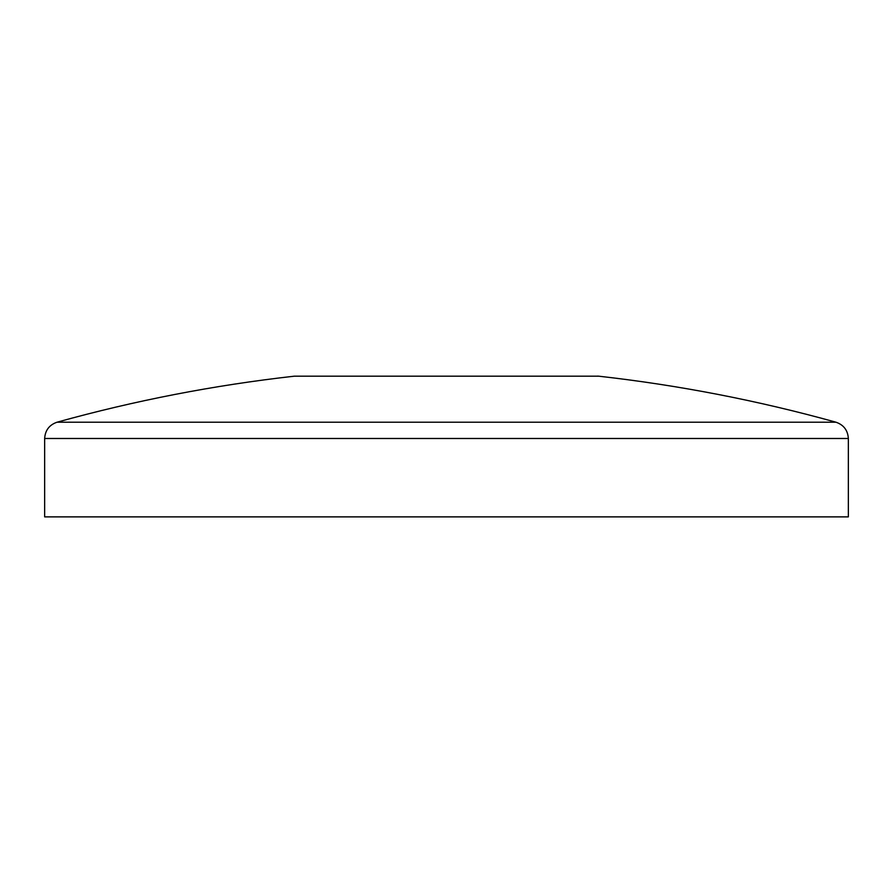 <?xml version="1.0" encoding="UTF-8"?>
<svg xmlns="http://www.w3.org/2000/svg" width="893" height="893" viewBox="0 0 893 893"><rect width="100%" height="100%" fill="white"/><g stroke="black" fill="none" stroke-linecap="round" stroke-linejoin="round"><path stroke-width="1.34" d="M44.65 438.485L848.35 438.485L848.35 516.88L44.65 516.88L44.65 438.485L44.65 516.88L848.35 516.88L848.35 438.485L44.65 438.485C45.175 430.326 49.294 424.901 57.007 422.21C134.899 400.566 214.019 385.218 294.344 376.176C214.019 385.218 134.899 400.566 57.007 422.21L835.993 422.21C758.101 400.566 678.981 385.218 598.656 376.176L596.39 376.176M848.35 516.88L841.597 516.88M51.403 516.88L44.65 516.88M597.517 376.12L598.656 376.176C678.981 385.218 758.101 400.566 835.993 422.21L57.007 422.21M294.344 376.176L598.656 376.176M835.993 422.21C843.706 424.901 847.825 430.326 848.35 438.485"/></g></svg>
